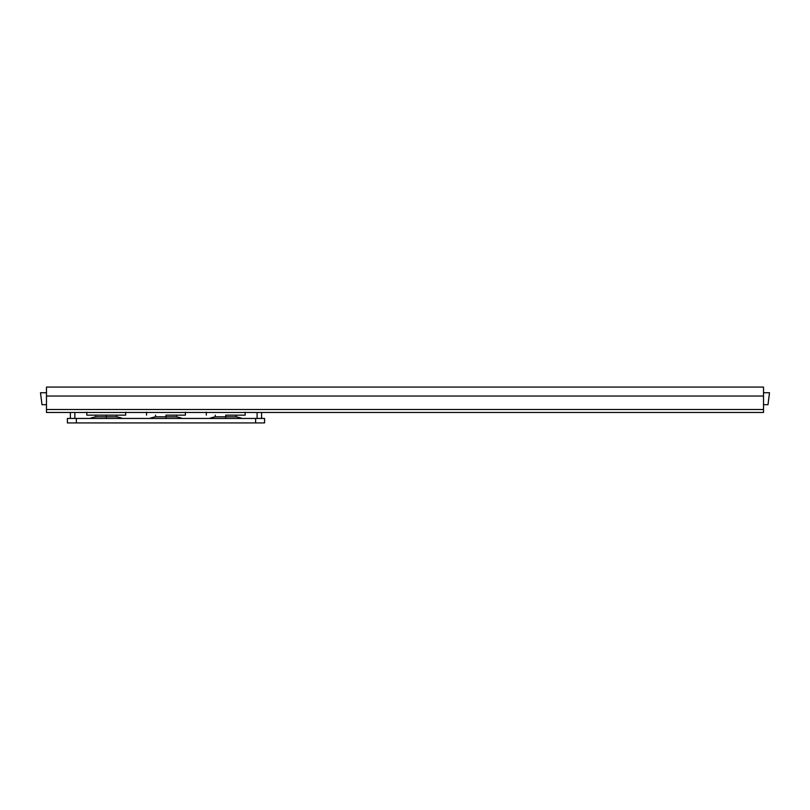 <?xml version="1.0" encoding="UTF-8"?>
<svg xmlns="http://www.w3.org/2000/svg" width="810" height="810" viewBox="0 0 810 810"><rect width="100%" height="100%" fill="white"/><g stroke="black" fill="none" stroke-linecap="round" stroke-linejoin="round"><path stroke-width="1.21" d="M46.474 387.079L763.526 387.079L46.474 387.079L46.474 412.472L763.526 412.472L46.474 412.472L46.474 409.485L763.526 409.485L46.474 409.485L46.474 396.039L763.526 396.039L46.474 396.039L46.474 387.079M763.526 412.472L763.526 387.079L763.526 412.472M116.691 416.806A50.797 50.797 0 0 1 122.664 418.446A50.797 50.797 0 0 0 116.691 416.806L106.231 416.806L116.691 416.806L116.691 415.155M236.196 416.806A50.797 50.797 0 0 1 242.17 418.446A50.797 50.797 0 0 0 236.196 416.806L225.737 416.806L236.196 416.806L236.196 415.155M165.979 416.806L155.53 416.806A50.797 50.797 0 0 0 149.546 418.446A50.797 50.797 0 0 1 155.53 416.806L176.438 416.806A50.797 50.797 0 0 1 182.412 418.446A50.797 50.797 0 0 0 176.438 416.806L165.979 416.806L165.979 418.446L165.979 415.155L165.979 416.806M106.231 415.155L106.231 416.806L95.772 416.806A50.797 50.797 0 0 0 89.799 418.446A50.797 50.797 0 0 1 95.772 416.806L106.231 416.806L106.231 418.446L106.231 415.155L125.651 415.155L86.812 415.155L106.231 415.155M225.737 415.155L225.737 416.806L215.278 416.806A50.797 50.797 0 0 0 209.304 418.446A50.797 50.797 0 0 1 215.278 416.806L225.737 416.806L225.737 418.446L225.737 415.155L245.157 415.155L225.737 415.155M67.392 418.446L264.576 418.446L255.616 418.446L255.616 422.921L264.576 422.921L264.576 418.446L264.576 422.921L255.616 422.921L255.616 418.446L76.353 418.446L76.353 422.921L255.616 422.921L76.353 422.921L76.353 418.446L67.392 418.446L67.392 422.921L76.353 422.921L67.392 422.921L67.392 418.446M70.379 412.472L70.379 418.446L70.379 412.472M74.854 418.446L74.854 412.472L74.854 418.446M261.589 412.472L261.589 418.446L261.589 412.472M257.104 412.472L257.104 418.446L257.104 412.472M46.474 392.749L40.5 392.749L46.474 392.749M41.998 404.696L46.474 404.696L41.998 404.696L40.5 392.749M165.979 415.155L185.399 415.155L165.979 415.155M768.001 404.696L763.526 404.696L768.001 404.696L769.5 392.749L763.526 392.749L769.5 392.749M176.438 415.155L176.438 416.806M155.53 415.155L155.53 416.806M215.278 415.155L215.278 416.806M95.772 415.155L95.772 416.806M245.157 412.168L245.157 415.155M206.317 412.168L206.317 415.155M185.399 412.168L185.399 415.155M146.559 412.168L146.559 415.155M125.651 412.168L125.651 415.155M86.812 412.168L86.812 415.155"/></g></svg>
